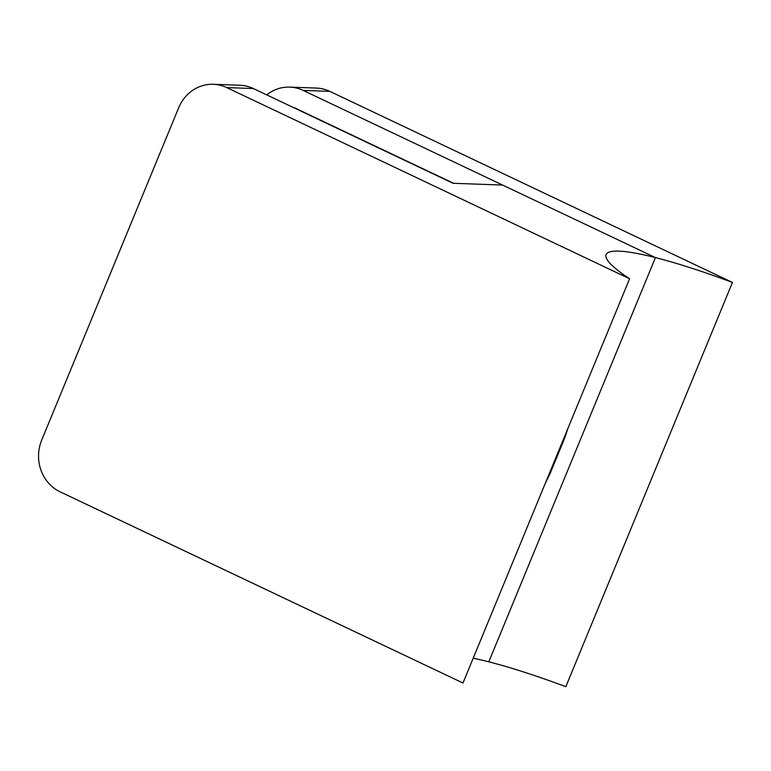 <?xml version="1.0" encoding="UTF-8"?>
<svg xmlns="http://www.w3.org/2000/svg" width="771" height="771" viewBox="0 0 771 771"><rect width="100%" height="100%" fill="white"/><g stroke="black" fill="none" stroke-linecap="round" stroke-linejoin="round"><path stroke-width="1.16" d="M292.99 107.342A19.622 18.196 92.1 0 1 295.736 108.364L453.637 183.305M473.192 658.241A165.331 23.005 -157.6 0 1 488.814 661.836L655.437 257.591L303.138 90.4A39.244 36.391 -87.9 0 0 289.732 87.113A39.244 36.391 -87.9 0 0 266.727 94.872M289.732 87.113L316.361 88.067A39.244 36.391 92.1 0 1 329.766 91.354L732.45 282.456L565.827 686.701A165.331 23.005 -157.6 0 0 488.814 661.836L655.437 257.591A165.331 23.005 -157.6 0 1 732.45 282.456M567.899 428.454L564.777 437.928L549.964 473.866L545.405 483.041M213.336 84.299L239.964 85.253A39.244 36.391 92.1 0 1 253.37 88.54L226.741 87.586A39.244 36.391 -87.9 0 0 213.336 84.299A39.244 36.391 -87.9 0 0 178.689 107.738L41.692 440.125A39.244 36.391 -87.9 0 0 60.205 491.879A39.244 36.391 -87.9 0 0 60.302 491.917L462.976 683.019L629.599 278.765L226.741 87.586M629.599 278.765A165.331 23.005 -157.6 0 1 606.093 254.594A165.331 23.005 -157.6 0 1 655.437 257.591L502.596 185.059L453.011 183.276L253.37 88.54M329.766 91.354L303.138 90.4M564.777 437.928L564.121 437.62M549.964 473.866L549.318 473.548M295.736 108.364L295.11 108.345"/></g></svg>
